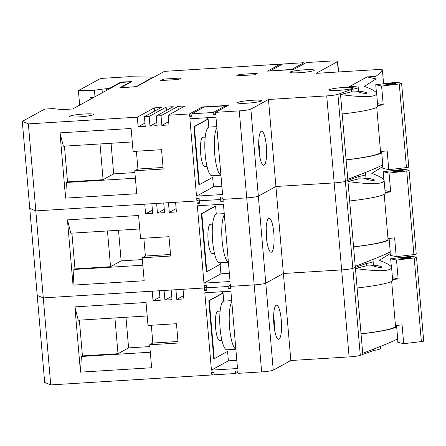 <?xml version="1.0" encoding="UTF-8"?>
<svg xmlns="http://www.w3.org/2000/svg" width="446" height="446" viewBox="0 0 446 446"><rect width="100%" height="100%" fill="white"/><g stroke="black" fill="none" stroke-linecap="round" stroke-linejoin="round"><path stroke-width="0.67" d="M273.621 316.019A17.071 3.847 -93.5 0 1 274.413 328.886M231.797 301.775A24.385 5.497 86.5 0 0 229.59 327.771A24.385 5.497 86.5 0 0 235.856 349.123M159.88 297.103L153.05 300.849L152.22 291.182L43.279 297.9L37.219 295.386L44.678 382.395L50.738 384.909L211.85 374.969L211.638 372.555L214.013 372.404L214.219 374.824L235.56 373.508L235.354 371.089L237.724 370.944L237.93 373.358L261.646 371.897A9.756 1.004 -4.9 0 0 273.247 370.152L290.842 360.507L283.383 273.498L265.788 283.143A9.756 1.004 175.1 0 1 254.187 284.894L230.47 286.354L254.187 284.894A9.756 1.004 -4.9 0 0 265.788 283.143L283.383 273.498L268.464 99.491L250.875 109.131A9.756 1.004 175.1 0 1 239.268 110.881L215.557 112.342L228.268 105.373L202.189 106.979L189.472 113.953L168.131 115.269L185.084 105.975L177.971 106.41L161.012 115.704L156.273 115.999L173.226 106.706L166.113 107.14L149.159 116.439L144.415 116.729L161.368 107.436L154.255 107.876L137.301 117.17L28.36 123.888L22.3 121.373L44.684 109.103L52.896 108.595L62.501 109.616L72.676 108.986L121.067 82.454L130.611 81.808L119.823 87.784L136.482 86.697L164.457 71.36L280.283 64.163L267.567 71.137L293.652 69.526L306.369 62.557L330.085 61.091A9.756 1.004 175.1 0 1 337.683 61.42A9.756 1.004 175.1 0 1 337.449 61.671L316.147 73.345L376.329 69.637A7.805 0.803 -4.9 0 1 382.406 69.899L383.599 83.776M273.866 324.264A17.071 3.847 -93.5 0 1 276.526 305.192A17.071 3.847 -93.5 0 1 281.415 321.995A17.071 3.847 -93.5 0 1 278.627 339.272A17.071 3.847 -93.5 0 1 273.866 324.264M211.432 370.135L204.803 292.799L230.889 291.188L237.517 368.524L211.432 370.135L228.385 360.842L236.815 360.323M390.222 253.612L379.278 260.369C387.167 263.279 391.276 265.721 391.594 267.695L392.67 280.194A47.248 4.856 -4.9 0 1 357.107 287.982L355.345 267.438A699.93 71.945 175.1 0 1 352.836 268.336A9.756 1.004 175.1 0 1 341.642 269.908L283.383 273.498L341.642 269.908A9.756 1.004 -4.9 0 0 352.836 268.336A699.93 71.945 -4.9 0 0 355.345 267.438L366.222 263.491L355.345 267.438L347.886 180.429A699.93 71.945 175.1 0 1 345.377 181.332A9.756 1.004 175.1 0 1 334.182 182.899A9.756 1.004 -4.9 0 0 345.377 181.332A699.93 71.945 -4.9 0 0 347.886 180.429L358.768 176.482L347.886 180.429L340.426 93.426A699.93 71.945 -4.9 0 1 337.917 94.323A9.756 1.004 175.1 0 1 326.723 95.896L268.464 99.491M391.594 267.695C390.356 271.313 378.303 271.603 355.44 268.564L366.422 265.805C369.845 266.022 372.048 265.883 373.018 265.392C373.882 264.74 382.032 266.385 381.871 267.176C381.464 267.611 379.657 267.516 376.441 266.881C374.272 266.373 373.096 265.928 372.917 265.537L373.419 264.835L373.129 261.473A17.071 1.756 175.1 0 1 366.222 263.491A17.071 1.756 -4.9 0 0 373.129 261.473L372.956 259.444M389.04 252.475L390.144 252.715M151.317 325.251L152.844 343.046L149.661 344.791L178.121 343.035L176.46 323.701L148.005 325.457L146.037 302.494L74.9 306.881L78.262 320.222L147.191 315.969M150.302 352.223L81.367 356.477L80.492 372.137L151.634 367.749L149.661 344.791M152.844 343.046L177.987 341.497M79.366 320.156L82.426 355.897L118 353.7L114.934 317.959M74.9 306.881L80.492 372.137M81.367 356.477L82.426 355.897M153.05 300.849L160.164 300.409L159.334 290.742L164.078 290.452L164.903 300.119L172.017 299.679L171.192 290.012L175.93 289.716L176.761 299.383L183.875 298.948L183.044 289.281L204.391 287.965L206.665 286.717L204.391 287.965L204.597 290.379L206.966 290.235L206.76 287.815L228.101 286.499L206.76 287.815L206.554 285.401L204.179 285.546L204.391 287.965L43.279 297.9L28.36 123.888M50.738 384.909L43.279 297.9L37.219 295.386L22.3 121.373M230.682 288.768L230.264 283.935L227.895 284.085L228.101 286.499L230.376 285.25L228.101 286.499L228.307 288.919L230.682 288.768M290.842 360.507L349.101 356.912A9.756 1.004 -4.9 0 0 360.296 355.345L337.917 94.323M357.107 287.982L362.804 354.442A699.93 71.945 175.1 0 1 360.296 355.345M227.577 351.392L228.385 360.842M213.785 358.723L208.812 300.721L209.285 300.693L214.258 358.695L213.785 358.723M222.459 291.706L222.587 293.167L208.812 300.721M362.704 353.316C384.597 344.987 396.254 340.086 397.676 338.614L396.606 326.115A47.248 4.856 175.1 0 1 361.043 333.898M396.182 325.541A47.248 4.856 175.1 0 1 396.606 326.115M235.56 373.508L237.835 372.259M125.973 317.279L128.593 347.891L149.817 346.581M118 353.7L128.593 347.891M380.416 346.447L380.589 348.477A17.071 1.756 175.1 0 1 373.681 350.495L362.804 354.442M211.85 374.969L214.125 373.72M366.422 265.805L366.11 262.148M220.112 311.118L217.865 311.258A14.634 3.3 86.5 0 0 217.52 311.358A14.634 3.3 86.5 0 0 215.524 326.834A14.634 3.3 86.5 0 0 219.666 340.465L221.913 340.326M230.588 287.67L228.307 288.919M206.872 289.131L204.597 290.379M231.697 300.632L223.903 301.111A24.385 5.497 86.5 0 0 223.335 301.284A24.385 5.497 86.5 0 0 220.006 327.074A24.385 5.497 86.5 0 0 226.908 349.792L235.862 349.24M171.732 296.373L164.903 300.119M183.59 295.642L176.761 299.383M373.57 349.151L373.681 350.495M222.587 293.167L223.061 293.139L223.747 301.128M227.912 349.731L228.034 351.141L214.258 358.695M223.061 293.139L209.285 300.693M395.457 325.625L402.075 324.839L403.691 343.693L421.364 341.591A3.412 0.351 -4.9 0 0 423.7 341.056L416.531 257.431A3.412 0.351 175.1 0 1 414.195 257.966L396.522 260.068L390.663 258.725L408.28 256.628A3.412 0.351 175.1 0 1 412.466 256.467A75.558 7.766 175.1 0 1 416.436 257.359A3.412 0.351 175.1 0 1 416.531 257.431M397.531 338.826L397.832 342.344L403.691 343.693M361.031 333.814A46.819 4.811 -4.9 0 0 395.502 326.182L391.655 281.326M391.371 267.015L390.663 258.725M404.065 258.569A4.878 0.502 -4.9 0 0 410.554 257.537A4.878 0.502 -4.9 0 0 404.171 257.61A4.878 0.502 -4.9 0 0 400.831 258.373A4.878 0.502 -4.9 0 0 404.065 258.569M392.447 277.613L398.139 278.917L392.614 279.575M398.139 278.917L396.522 260.068M258.702 142.006A17.071 3.847 -93.5 0 1 259.494 154.874M216.879 127.762A24.385 5.497 86.5 0 0 214.671 153.758A24.385 5.497 86.5 0 0 220.937 175.111M273.247 370.152L258.334 196.14L275.923 186.495L334.182 182.899L275.923 186.495L258.334 196.14A9.756 1.004 175.1 0 1 246.727 197.885A9.756 1.004 -4.9 0 0 258.334 196.14L250.875 109.131M258.948 150.252A17.071 3.847 -93.5 0 1 261.607 131.18A17.071 3.847 -93.5 0 1 266.496 147.983A17.071 3.847 -93.5 0 1 263.709 165.26A17.071 3.847 -93.5 0 1 258.948 150.252M196.513 196.123L189.885 118.787L215.97 117.175L222.599 194.512L196.513 196.123L213.472 186.829L221.896 186.311M342.188 113.97A47.248 4.856 -4.9 0 0 377.751 106.181L376.675 93.682C375.437 97.3 363.384 97.59 340.521 94.552L351.504 91.792C354.932 92.01 357.129 91.87 358.099 91.38C358.963 90.728 367.114 92.372 366.952 93.164C366.551 93.599 364.739 93.504 361.522 92.868C359.353 92.367 358.183 91.915 357.999 91.525L358.5 90.822L358.21 87.461A17.071 1.756 -4.9 0 0 349.246 86.686L367.075 76.907L375.906 76.361L376.129 78.903L364.36 86.357C372.254 89.267 376.357 91.709 376.675 93.682M367.075 76.907L376.129 78.903M270.471 70.702L282.658 64.018L303.999 62.702L291.812 69.381L270.493 70.959M136.398 151.239L137.925 169.034L134.748 170.779L163.203 169.023L161.541 149.689L133.086 151.445L131.118 128.481L59.981 132.869L63.343 146.21L132.272 141.956M135.383 178.21L66.448 182.464L65.573 198.124L136.716 193.737L134.748 170.779M137.925 169.034L163.069 167.484M64.447 146.143L67.508 181.884L103.082 179.688L100.016 143.946M59.981 132.869L65.573 198.124M66.448 182.464L67.508 181.884M144.961 123.09L138.132 126.837L145.245 126.396L144.415 116.729M138.132 126.837L137.301 117.17M35.819 210.897L196.931 200.956L199.206 199.708L196.931 200.956L175.585 202.272L176.415 211.939L169.302 212.38L168.471 202.713L163.732 203.002L164.557 212.67L157.444 213.11L156.618 203.443L151.874 203.738L152.705 213.405L145.591 213.84L144.76 204.173L35.819 210.897L29.759 208.382L35.819 210.897M196.719 198.542L197.138 203.376L199.507 203.225L199.301 200.811L220.642 199.496L222.922 198.247L220.642 199.496L199.301 200.811L199.094 198.392L196.719 198.542M220.435 197.076L220.848 201.91L223.223 201.765L223.011 199.351L246.727 197.885L223.011 199.351L222.805 196.931L220.435 197.076M215.669 113.658L213.389 114.906L215.764 114.761L215.557 112.342M213.389 114.906L213.182 112.487L191.841 113.802L204.028 107.124L225.369 105.808L213.182 112.487M191.953 115.118L189.678 116.367L192.048 116.222L191.841 113.802M189.678 116.367L189.472 113.953M168.672 121.63L161.842 125.376L168.956 124.936L168.131 115.269M161.842 125.376L161.012 115.704M156.819 122.36L149.984 126.106L157.098 125.666L156.273 115.999M149.984 126.106L149.159 116.439M280.378 65.267L280.283 64.163M304.094 63.806L303.999 62.702M212.658 177.38L213.472 186.829M198.866 184.711L193.893 126.709L194.367 126.681L199.34 184.683L198.866 184.711M207.541 117.694L207.669 119.154L193.893 126.709M383.571 83.781L382.389 69.966A699.93 71.945 175.1 0 1 375.906 76.361M347.791 179.303C369.678 170.974 381.336 166.074 382.757 164.602L381.687 152.103A47.248 4.856 175.1 0 1 346.124 159.885M381.263 151.529A47.248 4.856 175.1 0 1 381.687 152.103M351.504 91.792L351.309 89.479L340.426 93.426M351.309 89.479A17.071 1.756 -4.9 0 0 358.21 87.461M178.746 79.449L160.722 80.564L163.37 79.109L181.394 78L178.746 79.449M338.553 90.371A12.193 1.254 175.1 0 1 329.053 89.958A12.193 1.254 175.1 0 1 341.095 87.667A12.193 1.254 175.1 0 1 353.349 87.873A12.193 1.254 175.1 0 1 338.553 90.371M290.229 71.979A12.193 1.254 175.1 0 1 303.364 69.888A12.193 1.254 175.1 0 1 314.235 70.206A12.193 1.254 175.1 0 1 302.193 72.497A12.193 1.254 175.1 0 1 289.939 72.291A12.193 1.254 175.1 0 1 290.229 71.979M237.785 102.463A12.193 1.254 175.1 0 1 250.92 100.372A12.193 1.254 175.1 0 1 261.785 100.69A12.193 1.254 175.1 0 1 249.743 102.981A12.193 1.254 175.1 0 1 237.489 102.775A12.193 1.254 175.1 0 1 237.785 102.463M69.643 116.189A12.193 1.254 175.1 0 1 82.778 114.098A12.193 1.254 175.1 0 1 93.649 114.416A12.193 1.254 175.1 0 1 81.607 116.701A12.193 1.254 175.1 0 1 69.353 116.495A12.193 1.254 175.1 0 1 69.643 116.189M239.251 74.432L257.275 73.317L254.627 74.772L236.603 75.881L239.251 74.432L239.363 75.714M328.841 89.713L329.215 89.652L328.841 89.713M111.054 143.266L113.674 173.879L134.898 172.569M103.082 179.688L113.674 173.879M382.763 166.603L371.819 173.366C379.713 176.27 383.816 178.712 384.134 180.691C382.897 184.304 370.843 184.594 347.98 181.555L358.963 178.801C362.386 179.019 364.588 178.879 365.558 178.383C366.422 177.737 374.573 179.381 374.411 180.167C374.004 180.608 372.198 180.507 368.981 179.872C366.813 179.37 365.636 178.924 365.458 178.528L365.96 177.826L365.67 174.464A17.071 1.756 175.1 0 1 358.768 176.482A17.071 1.756 -4.9 0 0 365.67 174.464L365.497 172.435M205.193 137.106L202.947 137.245A14.634 3.3 86.5 0 0 202.601 137.346A14.634 3.3 86.5 0 0 200.605 152.822A14.634 3.3 86.5 0 0 204.747 166.453L207 166.313M202.283 108.083L202.189 106.979M225.464 106.912L225.369 105.808M216.778 126.619L208.984 127.099A24.385 5.497 86.5 0 0 208.416 127.272A24.385 5.497 86.5 0 0 205.088 153.062A24.385 5.497 86.5 0 0 211.989 175.78L220.948 175.228M153.731 77.242L152.699 77.342M163.481 80.391L163.37 79.109M154.539 111.182L154.255 107.876M166.397 110.446L166.113 107.14M178.255 109.716L177.971 106.41M358.651 175.139L358.963 178.801M207.669 119.154L208.143 119.127L208.828 127.116M212.993 175.718L213.116 177.134L199.34 184.683M208.143 119.127L194.367 126.681M380.538 151.612L387.156 150.826L388.773 169.681L406.445 167.579A3.412 0.351 -4.9 0 0 408.781 167.044L401.612 83.419A3.412 0.351 175.1 0 1 399.276 83.954L381.603 86.056L375.744 84.712L393.361 82.616A3.412 0.351 175.1 0 1 397.553 82.454A75.558 7.766 175.1 0 1 401.517 83.346A3.412 0.351 175.1 0 1 401.612 83.419M382.612 164.814L382.913 168.332L388.773 169.681M346.118 159.802A46.819 4.811 -4.9 0 0 380.583 152.17L376.736 107.319M376.452 93.002L375.744 84.712M389.146 84.556A4.878 0.502 -4.9 0 0 395.635 83.53A4.878 0.502 -4.9 0 0 389.252 83.597A4.878 0.502 -4.9 0 0 385.913 84.361A4.878 0.502 -4.9 0 0 389.146 84.556M377.528 103.6L383.22 104.905L377.695 105.563M383.22 104.905L381.603 86.056M94.992 96.754L94.429 90.243L78.368 90.638L100.573 78.463L129.028 76.706L151.707 77.147A3.412 0.351 -4.9 0 1 152.694 77.309A3.412 0.351 -4.9 0 1 152.61 77.392L135.768 86.886M102.195 92.807L101.883 89.194L94.429 90.243M121.011 87.895L121.044 87.544L131.771 81.635L123.235 81.964L120.331 82.399L109.342 88.425L101.883 89.194M120.983 87.611L122.895 87.795M135.746 86.641L122.884 87.689M90.159 99.402L90.003 97.618L93.571 97.529M79.7 105.133L78.368 90.638M101.989 89.133L102.301 92.746M266.162 229.015A17.071 3.847 -93.5 0 1 266.953 241.877M224.338 214.771A24.385 5.497 86.5 0 0 222.13 240.762A24.385 5.497 86.5 0 0 228.397 262.12M266.407 237.261A17.071 3.847 -93.5 0 1 269.066 218.189A17.071 3.847 -93.5 0 1 273.955 234.992A17.071 3.847 -93.5 0 1 271.168 252.263A17.071 3.847 -93.5 0 1 266.407 237.261M203.973 283.132L197.344 205.79L223.429 204.184L230.058 281.521L203.973 283.132L220.926 273.833L229.355 273.314M349.647 200.973A47.248 4.856 -4.9 0 0 385.21 193.19L384.134 180.691M381.581 165.466L382.685 165.711M143.857 238.248L145.385 256.043L142.202 257.782L170.662 256.026L169.001 236.692L140.546 238.448L138.578 215.49L67.441 219.878L70.802 233.219L139.732 228.965M142.843 265.219L73.908 269.468L73.032 285.133L144.175 280.746L142.202 257.782M145.385 256.043L170.528 254.488M71.906 233.147L74.967 268.888L110.541 266.697L107.475 230.956M67.441 219.878L73.032 285.133M73.908 269.468L74.967 268.888M220.118 264.389L220.926 273.833M206.325 271.72L201.352 213.718L201.826 213.684L206.799 271.692L206.325 271.72M215 204.703L215.128 206.163L201.352 213.718M355.245 266.312C377.138 257.978 388.795 253.077 390.217 251.605L389.146 239.106A47.248 4.856 175.1 0 1 353.583 246.894M388.722 238.532A47.248 4.856 175.1 0 1 389.146 239.106M118.513 230.275L121.134 260.888L142.358 259.578M110.541 266.697L121.134 260.888M212.653 224.109L210.406 224.249A14.634 3.3 86.5 0 0 210.06 224.355A14.634 3.3 86.5 0 0 208.065 239.831A14.634 3.3 86.5 0 0 212.207 253.456L214.459 253.317M223.128 200.661L220.848 201.91M199.412 202.127L197.138 203.376M224.238 213.623L216.444 214.102A24.385 5.497 86.5 0 0 215.875 214.275A24.385 5.497 86.5 0 0 212.547 240.071A24.385 5.497 86.5 0 0 219.449 262.783L228.402 262.231M152.42 210.099L145.591 213.84M164.279 209.369L157.444 213.11M176.131 208.633L169.302 212.38M215.128 206.163L215.602 206.136L216.288 214.125M220.452 262.722L220.575 264.138L206.799 271.692M215.602 206.136L201.826 213.684M387.998 238.621L394.615 237.835L396.232 256.684L413.905 254.582A3.412 0.351 -4.9 0 0 416.241 254.047L409.071 170.428A3.412 0.351 175.1 0 1 406.735 170.963L389.063 173.065L383.203 171.716L400.82 169.619A3.412 0.351 175.1 0 1 405.007 169.463A75.558 7.766 175.1 0 1 408.976 170.355A3.412 0.351 175.1 0 1 409.071 170.428M390.072 251.817L390.373 255.341L396.232 256.684M353.578 246.805A46.819 4.811 -4.9 0 0 388.042 239.179L384.196 194.322M383.911 180.006L383.203 171.716M396.606 171.565A4.878 0.502 -4.9 0 0 403.095 170.534A4.878 0.502 -4.9 0 0 396.711 170.601A4.878 0.502 -4.9 0 0 393.372 171.364A4.878 0.502 -4.9 0 0 396.606 171.565M384.987 190.604L390.679 191.914L385.154 192.572M390.679 191.914L389.063 173.065M239.268 110.881L261.646 371.897M326.723 95.896L349.101 356.912M398.49 257.794L398.373 256.428M414.195 257.966L421.364 341.591M337.449 61.671L338.33 71.979M130.555 81.874L130.594 82.315M399.276 83.954L406.445 167.579M152.61 77.392L152.649 77.833M106.443 88.86L106.577 90.404M109.342 88.425L109.381 88.865M120.331 82.399L120.37 82.839M391.03 170.785L390.913 169.424M406.735 170.963L413.905 254.582M398.401 256.428L398.518 257.788M337.683 61.42L338.586 71.962M130.65 82.281L130.611 81.808M152.733 77.788L152.694 77.309M390.941 169.419L391.058 170.785"/></g></svg>
